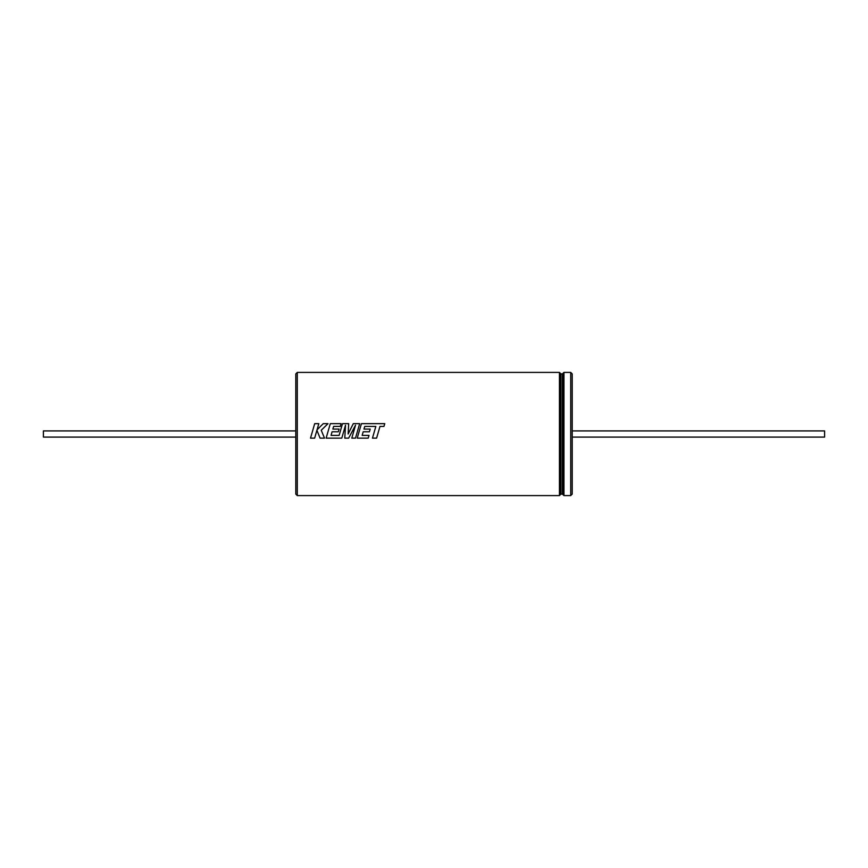 <?xml version="1.0" encoding="UTF-8"?>
<svg xmlns="http://www.w3.org/2000/svg" width="868" height="868" viewBox="0 0 868 868"><rect width="100%" height="100%" fill="white"/><g stroke="black" fill="none" stroke-linecap="round" stroke-linejoin="round"><path stroke-width="1.3" d="M295.793 434L295.793 373.913L297.29 372.405L297.29 495.595L295.793 494.087L295.793 434M560.196 434L560.196 494.847L560.945 494.087L560.945 373.913L560.196 373.153L560.196 434M563.202 494.847L563.202 373.153L563.95 372.405L563.95 495.595L562.442 494.087L562.442 373.913L560.945 373.913M314.693 423.66L310.516 438.145L314.65 438.145L316.907 430.257L320.075 438.145L324.502 438.145L321.236 430.257L328.017 423.66L323.232 423.66L317.059 429.812L318.827 423.66L314.693 423.66L311.71 434M330.307 423.66L326.129 438.145L341.786 438.145L345.507 425.233L344.78 438.145L348.654 438.145L355.522 425.179L351.79 438.145L355.489 438.145L359.667 423.66L353.287 423.66L348.133 434L348.697 423.66L342.502 423.66L339.117 435.389L331.055 435.389L332.086 431.776L338.325 431.776L339.095 429.085L332.856 429.085L333.637 426.394L340.267 426.394L341.048 423.66L330.307 423.66L327.323 434M361.413 423.66L357.236 438.145L368.216 438.145L369.009 435.389L362.162 435.389L363.193 431.776L369.432 431.776L370.202 429.085L363.963 429.085L364.744 426.405L375.833 426.438L372.459 438.145L376.603 438.145L379.967 426.438L383.949 426.438L384.763 423.66L361.413 423.66L358.43 434M295.793 494.087L295.793 437.092L43.4 437.092L43.4 430.908L295.793 430.908M318.415 434L320.075 438.145L324.502 438.145M310.516 438.145L314.65 438.145L315.833 434M351.79 438.145L355.489 438.145L356.683 434M344.78 438.145L348.654 438.145L350.846 434M359.667 423.671L353.287 423.671L348.133 434M355.522 425.179L352.983 434M326.129 438.145L341.786 438.145L342.979 434M331.055 435.389L331.457 434M348.697 423.671L342.502 423.671L339.518 434M345.507 425.233L345.019 434M372.459 438.145L376.603 438.145L377.797 434M362.162 435.389L362.553 434M357.236 438.145L368.216 438.145L369.009 435.389M572.207 430.908L824.6 430.908L824.6 437.092L572.207 437.092M572.207 373.913L572.207 494.087L570.71 495.595L570.71 372.405L572.207 373.913M384.752 423.671L361.413 423.671M370.202 429.096L363.963 429.085M375.833 426.448L373.652 434M339.095 429.096L332.856 429.085M341.048 423.671L330.307 423.671M322.777 434L321.236 430.257M328.006 423.671L323.232 423.671L317.059 429.812M318.827 423.671L314.693 423.671M297.29 495.595L559.448 495.595L559.448 372.405L560.196 373.153M559.448 372.405L297.29 372.405M570.71 372.405L563.95 372.405M570.71 495.595L563.95 495.595M562.442 494.087L560.945 494.087M562.442 373.913L563.202 373.153M559.448 495.595L560.196 494.847"/></g></svg>
